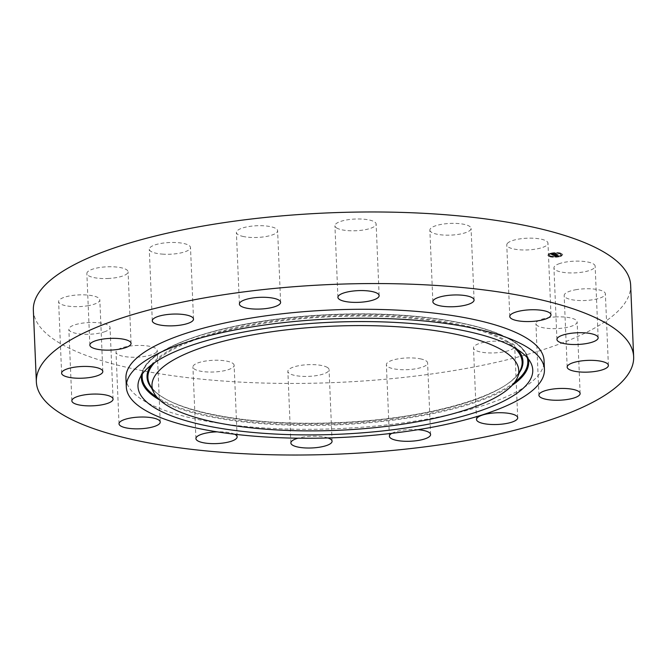 <?xml version="1.0" encoding="UTF-8"?>
<svg xmlns="http://www.w3.org/2000/svg" width="667" height="667" viewBox="0 0 667 667"><rect width="100%" height="100%" fill="white"/><g stroke="black" fill="none" stroke-linecap="round" stroke-linejoin="round"><path stroke-width="0.5" stroke-dasharray="3.33 2.5" d="M125.946 378.056A209.238 59.43 177.6 0 0 257.796 427.539A209.238 59.43 177.6 0 0 544.055 360.53M234.642 434.242A20.627 5.861 177.6 0 0 217.142 431.849M327.981 437.969A20.627 5.861 177.6 0 0 297.974 438.202M418.009 429.69A20.627 5.861 177.6 0 0 391.829 433.333M429.865 230.148A20.627 5.861 177.6 0 0 450.742 235.118A20.627 5.861 177.6 0 0 471.077 228.406A20.627 5.861 177.6 0 0 471.077 228.389A20.627 5.861 177.6 0 0 450.2 223.42A20.627 5.861 177.6 0 0 429.865 230.132A20.627 5.861 177.6 0 0 429.865 230.148M155.77 352.776A20.627 5.861 177.6 0 0 157.229 350.483A20.627 5.861 177.6 0 0 140.378 345.439A20.627 5.861 177.6 0 0 117.467 349.917A20.627 5.861 177.6 0 0 116.016 352.209A20.627 5.861 177.6 0 0 132.866 357.254A20.627 5.861 177.6 0 0 155.77 352.776M559.755 263.515A20.627 5.861 177.6 0 0 553.935 267.892A20.627 5.861 177.6 0 0 566.908 272.77A20.627 5.861 177.6 0 0 589.32 270.544A20.627 5.861 177.6 0 0 595.147 266.166A20.627 5.861 177.6 0 0 582.174 261.289A20.627 5.861 177.6 0 0 559.755 263.515M104.244 331.899A20.627 5.861 177.6 0 0 110.063 327.522A20.627 5.861 177.6 0 0 97.09 322.645A20.627 5.861 177.6 0 0 74.679 324.871A20.627 5.861 177.6 0 0 68.851 329.248A20.627 5.861 177.6 0 0 81.824 334.125A20.627 5.861 177.6 0 0 104.244 331.899M576.613 289.595A20.627 5.861 177.6 0 0 564.174 295.523A20.627 5.861 177.6 0 0 592.938 299.733A20.627 5.861 177.6 0 0 605.386 293.797A20.627 5.861 177.6 0 0 576.613 289.595M87.385 305.82A20.627 5.861 177.6 0 0 99.833 299.892A20.627 5.861 177.6 0 0 71.061 295.681A20.627 5.861 177.6 0 0 58.613 301.617A20.627 5.861 177.6 0 0 87.385 305.82M556.236 316.908A20.627 5.861 177.6 0 0 535.926 323.62A20.627 5.861 177.6 0 0 556.828 328.606A20.627 5.861 177.6 0 0 577.138 321.894A20.627 5.861 177.6 0 0 556.236 316.908M107.771 278.506A20.627 5.861 177.6 0 0 128.072 271.794A20.627 5.861 177.6 0 0 107.17 266.8A20.627 5.861 177.6 0 0 86.86 273.52A20.627 5.861 177.6 0 0 107.771 278.506M501.709 341.296A20.627 5.861 177.6 0 0 473.495 347.907A20.627 5.861 177.6 0 0 486.493 352.785A20.627 5.861 177.6 0 0 514.707 346.181A20.627 5.861 177.6 0 0 501.709 341.296M162.289 254.11A20.627 5.861 177.6 0 0 190.504 247.507A20.627 5.861 177.6 0 0 177.505 242.63A20.627 5.861 177.6 0 0 149.291 249.233A20.627 5.861 177.6 0 0 162.289 254.11M421.352 359.054A20.627 5.861 177.6 0 0 398.858 358.738A20.627 5.861 177.6 0 0 386.385 364.674A20.627 5.861 177.6 0 0 392.638 368.568A20.627 5.861 177.6 0 0 415.132 368.884A20.627 5.861 177.6 0 0 427.605 362.948A20.627 5.861 177.6 0 0 421.352 359.054M242.646 236.36A20.627 5.861 177.6 0 0 265.141 236.668A20.627 5.861 177.6 0 0 277.614 230.732A20.627 5.861 177.6 0 0 271.361 226.838A20.627 5.861 177.6 0 0 248.866 226.53A20.627 5.861 177.6 0 0 236.401 232.466A20.627 5.861 177.6 0 0 242.646 236.36M327.397 367.467A20.627 5.861 177.6 0 0 304.185 364.949A20.627 5.861 177.6 0 0 287.861 371.386A20.627 5.861 177.6 0 0 289.545 373.57A20.627 5.861 177.6 0 0 312.756 376.088A20.627 5.861 177.6 0 0 329.081 369.66A20.627 5.861 177.6 0 0 327.397 367.467M336.61 227.939A20.627 5.861 177.6 0 0 359.813 230.457A20.627 5.861 177.6 0 0 376.138 224.029A20.627 5.861 177.6 0 0 374.454 221.844A20.627 5.861 177.6 0 0 351.242 219.318A20.627 5.861 177.6 0 0 334.926 225.754A20.627 5.861 177.6 0 0 336.61 227.939M234.134 365.266A20.627 5.861 177.6 0 0 213.257 360.288A20.627 5.861 177.6 0 0 192.921 367.008A20.627 5.861 177.6 0 0 192.921 367.025A20.627 5.861 177.6 0 0 213.799 371.994A20.627 5.861 177.6 0 0 234.134 365.283A20.627 5.861 177.6 0 0 234.134 365.266L237.135 436.868M33.35 310.222A298.916 84.892 177.6 0 0 221.711 380.915A298.916 84.892 177.6 0 0 630.649 285.193M508.229 242.638A20.627 5.861 177.6 0 0 506.77 244.931A20.627 5.861 177.6 0 0 523.628 249.975A20.627 5.861 177.6 0 0 546.531 245.489A20.627 5.861 177.6 0 0 547.982 243.205A20.627 5.861 177.6 0 0 531.132 238.152A20.627 5.861 177.6 0 0 508.229 242.638M551.726 253.01A7.395 2.101 177.6 0 0 547.857 255.027A7.395 2.101 177.6 0 0 558.771 256.436A7.395 2.101 177.6 0 0 562.64 254.41A7.395 2.101 177.6 0 0 551.726 253.01M558.788 256.862A7.395 2.101 -2.4 0 1 547.874 255.461A7.395 2.101 -2.4 0 1 551.751 253.435A7.395 2.101 -2.4 0 1 562.656 254.844A7.395 2.101 -2.4 0 1 558.788 256.862M552.493 253.802A5.828 1.659 -2.4 0 1 561.089 254.902A5.828 1.659 -2.4 0 1 558.037 256.503A5.828 1.659 -2.4 0 1 549.441 255.394A5.828 1.659 -2.4 0 1 552.493 253.802M549.241 256.161L549.883 255.82L549.224 255.736M558.204 256.578L558.846 256.236L558.179 256.145M553.168 256.92L553.827 257.003L553.168 256.92M560.864 253.927L561.522 254.01L560.864 253.927M561.389 255.336L562.048 255.419L561.389 255.336M552.334 253.718L551.676 253.635L552.334 253.718M549.149 254.961L548.482 254.877L549.124 254.536M557.362 253.377L556.703 253.293L557.362 253.377M558.021 256.07A5.828 1.659 177.6 0 0 561.072 254.477A5.828 1.659 177.6 0 0 552.476 253.368A5.828 1.659 177.6 0 0 549.425 254.961A5.828 1.659 177.6 0 0 558.021 256.07M553.352 255.511L553.86 254.852L552.818 254.686L556.353 254.102L551.492 254.194L553.327 255.528L551.509 254.619L556.37 254.527L552.818 255.102L553.96 255.253L553.327 255.528M552.176 254.294L552.201 254.769M552.384 254.327L552.418 254.786M552.651 254.177L552.668 254.611M552.476 254.335L552.501 254.777M553.943 254.819L553.96 255.253M553.585 255.111L553.518 255.528L554.202 255.269L553.602 255.536M553.777 254.952L553.793 255.386M553.635 255.253L553.56 254.819L553.627 255.269L556.628 254.552L555.886 254.194L556.787 254.577L553.635 255.253L553.377 254.777L553.568 255.278M553.318 254.802L556.77 254.144L555.869 253.76L556.611 254.119L553.01 254.677L553.343 255.236M553.21 255.144L553.151 254.694M553.443 255.161L555.044 255.945L555.553 255.686L554.202 255.369L557.762 254.819L557.012 254.452L553.443 255.161L554.035 255.628L557.028 254.877L557.779 255.244L554.577 255.82L555.394 256.07L554.469 255.811L555.544 255.544L554.219 255.803L555.661 256.086L555.061 256.37L553.468 255.594M555.186 254.802L555.161 255.319M555.353 255.269L555.344 254.769M555.403 255.311L555.344 254.852M555.478 255.344L555.403 254.894M555.503 254.819L555.544 255.278M555.636 255.586L555.628 254.744L555.678 255.611M555.594 254.786L555.611 255.228M554.736 255.903L554.661 255.444M554.977 255.578L554.961 256.036M555.644 255.653L555.661 256.086M555.336 255.961L555.861 255.686L555.278 256.386L555.944 256.095L555.353 256.395M555.928 255.661L555.944 256.095M555.869 255.536L557.095 255.303L555.803 255.961L557.112 255.736L555.886 255.97M556.453 255.236L557.354 254.852L556.02 255.086L556.47 255.669L558.096 255.269L557.253 254.861L558.262 255.294L556.47 255.669M558.079 254.836L557.237 254.427L558.096 255.269M554.019 255.194L554.035 255.628M555.219 254.961L555.236 255.394M555.186 254.936L555.202 255.369M555.161 254.919L555.177 255.344M555.219 254.777L555.236 255.211M555.261 254.761L555.278 255.186M555.319 254.736L555.336 255.169M555.594 254.894L555.611 255.319M555.536 254.744L555.553 255.169M556.887 254.644L556.912 255.069M557.012 254.452L557.028 254.877M557.762 254.819L557.779 255.244M557.195 254.794L557.212 255.219M555.769 255.069L555.786 255.494M556.12 255.236L556.136 255.669M556.845 255.278L556.87 255.703M555.661 255.503L555.678 255.936M555.894 255.294L555.911 255.719M554.56 255.386L554.577 255.82M554.752 255.486L554.769 255.92M554.786 255.503L554.802 255.936M554.819 255.519L554.836 255.953M554.852 255.536L554.869 255.961M555.036 255.594L555.052 256.028M555.294 255.636L555.311 256.061M555.011 255.619L555.036 256.045M554.877 255.586L554.894 256.011M554.811 255.561L554.827 255.995M554.744 255.536L554.769 255.97M554.686 255.511L554.702 255.936M554.56 255.444L554.577 255.878M554.452 255.386L554.469 255.811M555.528 255.111L555.544 255.544M554.202 255.369L554.219 255.803M554.26 255.394L554.277 255.828M554.41 255.469L554.427 255.895M554.494 255.511L554.51 255.945M554.544 255.536L554.56 255.961M554.585 255.553L554.602 255.986M554.636 255.569L554.652 256.003M554.677 255.586L554.694 256.02M554.727 255.603L554.744 256.036M554.769 255.619L554.786 256.045M554.811 255.628L554.827 256.061M554.861 255.636L554.877 256.07M554.902 255.644L554.919 256.078M554.944 255.653L554.961 256.086M554.986 255.661L555.002 256.086M555.036 255.661L555.061 256.095M555.094 255.661L555.111 256.095M555.461 255.661L555.478 256.095M555.436 255.736L555.453 256.161M555.403 255.744L555.419 256.178M555.294 255.794L555.311 256.228M555.252 255.811L555.269 256.245M555.044 255.945L555.061 256.37M551.492 254.194L551.509 254.619M551.617 254.185L551.634 254.619M551.734 254.185L551.751 254.611M551.851 254.177L551.867 254.602M551.968 254.169L551.984 254.602M552.076 254.16L552.093 254.594M552.184 254.152L552.201 254.586M552.284 254.144L552.301 254.577M552.384 254.144L552.401 254.569M552.484 254.135L552.501 254.561M552.593 254.135L552.609 254.561M552.526 254.144L552.543 254.577M552.468 254.16L552.484 254.594M552.409 254.177L552.434 254.602M552.368 254.194L552.384 254.619M552.318 254.202L552.334 254.636M552.284 254.219L552.301 254.652M552.201 254.26L552.218 254.694M552.193 254.352L552.209 254.786M552.209 254.369L552.226 254.802M552.226 254.385L552.243 254.819M552.384 254.469L552.401 254.902M552.418 254.486L552.434 254.919M552.451 254.502L552.468 254.927M552.493 254.511L552.509 254.944M552.609 254.477L552.635 254.911M552.518 254.435L552.534 254.861M552.518 254.219L552.534 254.652M552.559 254.21L552.576 254.636M552.71 254.169L552.726 254.594M552.768 254.152L552.785 254.577M552.81 254.169L552.826 254.602M552.751 254.185L552.768 254.611M552.701 254.194L552.726 254.627M552.66 254.21L552.676 254.636M552.584 254.235L552.601 254.661M552.534 254.252L552.551 254.686M552.593 254.419L552.609 254.852M552.701 254.469L552.718 254.902M555.528 253.927L555.544 254.36M555.644 253.76L555.669 254.185M556.353 254.102L556.37 254.527M555.861 254.069L555.878 254.502M552.901 254.727L552.918 255.161M552.993 254.777L553.01 255.203M553.101 254.811L553.118 255.236M553.143 254.819L553.16 255.253M553.185 254.827L553.201 255.253M553.218 254.836L553.235 255.261M553.26 254.836L553.277 255.269M553.302 254.844L553.318 255.269M553.343 254.844L553.36 255.278M553.493 254.844L553.51 255.278M553.668 254.836L553.685 255.269M553.735 254.836L553.752 255.261M553.802 254.827L553.827 255.253M553.877 255.278L553.902 254.836M553.818 254.861L553.835 255.294M553.777 254.877L553.793 255.311M553.743 254.894L553.76 255.319M553.585 254.961L553.61 255.386M555.786 255.528L555.803 255.961M557.012 255.294L557.028 255.719M557.095 255.303L557.112 255.736M553.502 255.094L553.518 255.528M553.61 255.036L553.627 255.461M553.66 255.011L553.677 255.436M553.852 254.927L553.868 255.353M553.927 254.894L553.943 255.328M554.01 254.869L554.027 255.294M554.119 254.827L554.144 255.253M554.185 254.836L554.202 255.269M554.102 254.869L554.119 255.303M554.019 254.902L554.035 255.336M553.935 254.936L553.96 255.361M553.868 254.961L553.885 255.394M553.802 254.994L553.827 255.419M553.693 255.044L553.718 255.469M555.261 255.961L555.278 256.386M555.303 255.92L555.319 256.353M555.344 255.886L555.369 256.32M555.403 255.853L555.419 256.286M555.453 255.82L555.469 256.253M555.511 255.786L555.528 256.22M555.569 255.761L555.594 256.186M555.636 255.728L555.653 256.161M555.703 255.703L555.728 256.136M555.778 255.678L555.794 256.111M555.794 255.711L555.811 256.136M555.728 255.736L555.753 256.161M555.669 255.761L555.686 256.195M555.611 255.786L555.628 256.22M555.553 255.82L555.569 256.253M555.494 255.853L555.511 256.286M555.436 255.886L555.453 256.32M555.386 255.928L555.403 256.353M553.277 254.794L553.293 255.219M553.085 254.719L553.101 255.144M553.01 254.677L553.026 255.102M555.97 254.102L555.986 254.536M556.611 254.119L556.628 254.552M555.869 253.76L555.886 254.194M555.986 253.768L556.003 254.194M556.77 254.144L556.787 254.577M555.995 254.127L556.011 254.561M553.135 254.686L553.151 255.111M553.226 254.727L553.243 255.161M553.26 254.744L553.277 255.178M553.418 254.794L553.443 255.219M553.468 254.802L553.485 255.228M553.56 254.819L553.577 255.244M556.328 255.236L556.353 255.661M556.02 255.086L556.036 255.511M557.237 254.427L557.253 254.861M557.354 254.427L557.37 254.861M558.246 254.861L558.262 255.294M556.136 255.086L556.153 255.519M553.577 256.695L552.918 256.612L553.577 256.695M561.272 253.702L560.613 253.618L561.272 253.702M561.797 255.119L561.139 255.027L561.797 255.119M551.892 253.085L552.551 253.168L551.892 253.085M556.92 252.743L557.579 252.826L556.92 252.743M151.359 387.102A187.277 53.185 -2.4 0 1 149.675 384.3L151.292 386.993C165.791 410.272 247.424 426.588 334.434 422.753C427.063 419.968 512.948 394.539 520.927 368.743A187.277 53.185 -2.4 0 1 342.354 422.745A187.277 53.185 -2.4 0 1 151.359 387.102M154.661 362.606A187.277 53.185 -2.4 0 1 332.8 316.7A187.277 53.185 -2.4 0 1 514.14 347.54M151.251 365.091A188.136 53.435 -2.4 0 1 332.766 315.908A188.136 53.435 -2.4 0 1 517.75 349.725M142.455 373.778A192.98 54.811 -2.4 0 1 321.602 315.091A192.98 54.811 -2.4 0 1 524.262 351.501A192.98 54.811 -2.4 0 1 527.247 357.654M514.724 382.241A192.98 54.811 -2.4 0 1 337.294 424.054A192.98 54.811 -2.4 0 1 156.995 397.24M519.41 372.561A188.136 53.435 -2.4 0 1 337.235 422.678A188.136 53.435 -2.4 0 1 151.509 387.986M141.487 375.162A193.839 55.053 -2.4 0 1 142.605 370.977A193.839 55.053 -2.4 0 1 327.43 315.074A193.839 55.053 -2.4 0 1 525.121 351.968A193.839 55.053 -2.4 0 1 526.863 354.869A193.839 55.053 -2.4 0 1 528.331 358.954M512.223 385.259A193.839 55.053 -2.4 0 1 337.327 424.846A193.839 55.053 -2.4 0 1 159.738 400.033M554.644 255.486L554.661 255.92M554.602 255.469L554.619 255.895M555.603 255.669L555.619 256.103M555.511 255.703L555.528 256.136M555.469 255.719L555.486 256.153M555.119 255.895L555.136 256.32M555.094 255.903L555.111 256.336M555.069 255.92L555.086 256.353M549.65 255.945L549.666 256.37M558.612 256.353L558.629 256.787M548.699 254.327L548.716 254.752M530.899 362.99L525.062 351.859C508.754 326.33 422.136 310.072 330.757 314.582C236.927 318.359 151.909 343.305 142.605 370.977L139.261 379.398M474.079 299.992L471.077 228.406M432.866 301.717L429.865 230.132M160.23 422.069L157.229 350.483M119.018 423.795L116.016 352.209M556.937 339.478L553.935 267.892M598.149 337.752L595.147 266.166M113.065 399.108L110.063 327.522M71.853 400.834L68.851 329.248M567.167 367.108L564.174 295.523M608.387 365.383L605.386 293.797M102.826 371.477L99.833 299.892M61.614 373.203L58.613 301.617M538.928 395.206L535.926 323.62M580.14 393.48L577.138 321.894M131.074 343.38L128.072 271.794M89.862 345.106L86.86 273.52M476.496 419.493L473.495 347.907M517.709 417.767L514.707 346.181M193.505 319.093L190.504 247.507M152.293 320.819L149.291 249.233M389.386 436.268L386.385 364.674M430.599 434.534L427.605 362.948M280.615 302.326L277.614 230.732M239.395 304.052L236.401 232.466M290.862 442.971L287.861 371.386M332.074 441.246L329.081 369.66M379.139 295.614L376.138 224.029M337.919 297.34L334.926 225.754M195.923 438.594L192.921 367.008M509.771 316.517L506.77 244.931M550.984 314.791L547.982 243.205M547.857 255.027L547.874 255.461M562.64 254.41L562.656 254.844M561.072 254.477L561.089 254.902M549.425 254.961L549.441 255.394M549.883 255.82L549.9 256.253M548.991 255.861L549.008 256.286M558.846 256.236L558.863 256.662M557.946 256.27L557.962 256.703M553.81 256.578L553.827 257.003M552.918 256.612L552.935 257.045M561.506 253.585L561.522 254.01M560.613 253.618L560.63 254.052M562.031 254.994L562.048 255.419M561.139 255.027L561.155 255.461M551.651 253.21L551.676 253.635M552.551 253.168L552.568 253.602M548.466 254.444L548.482 254.877M549.366 254.41L549.383 254.836M556.687 252.868L556.703 253.293M557.579 252.826L557.595 253.26"/><path stroke-width="1" d="M515.391 361.322A183.55 52.134 177.6 0 0 305.203 327.939A183.55 52.134 177.6 0 0 153.718 392.413A183.55 52.134 177.6 0 0 155.361 395.164A183.55 52.134 177.6 0 0 342.563 430.098A183.55 52.134 177.6 0 0 517.584 377.163A183.55 52.134 177.6 0 0 515.391 361.322M141.621 396.456A197.565 56.111 177.6 0 0 367.851 432.383A197.565 56.111 177.6 0 0 530.899 362.99A197.565 56.111 177.6 0 0 529.131 360.03A197.565 56.111 177.6 0 0 327.639 322.428A197.565 56.111 177.6 0 0 139.261 379.398A197.565 56.111 177.6 0 0 141.621 396.456M412.573 319.993A209.238 59.43 177.6 0 0 126.321 387.002A209.238 59.43 177.6 0 0 258.171 436.485A209.238 59.43 177.6 0 0 544.43 369.476A209.238 59.43 177.6 0 0 412.573 319.993M544.43 369.476L544.055 360.53A209.238 59.43 177.6 0 0 412.198 311.047A209.238 59.43 177.6 0 0 125.946 378.056L126.321 387.002M224.712 452.501A298.916 84.892 177.6 0 0 633.65 356.778A298.916 84.892 177.6 0 0 445.289 286.085A298.916 84.892 177.6 0 0 36.352 381.807A298.916 84.892 177.6 0 0 224.712 452.501M511.23 314.224A20.627 5.861 177.6 0 0 509.771 316.517A20.627 5.861 177.6 0 0 526.622 321.561A20.627 5.861 177.6 0 0 549.533 317.083A20.627 5.861 177.6 0 0 550.984 314.791A20.627 5.861 177.6 0 0 534.134 309.746A20.627 5.861 177.6 0 0 511.23 314.224M474.079 299.975A20.627 5.861 177.6 0 0 453.201 295.006A20.627 5.861 177.6 0 0 432.866 301.717A20.627 5.861 177.6 0 0 432.866 301.734A20.627 5.861 177.6 0 0 453.743 306.712A20.627 5.861 177.6 0 0 474.079 299.992A20.627 5.861 177.6 0 0 474.079 299.975M377.455 293.43A20.627 5.861 177.6 0 0 354.244 290.912A20.627 5.861 177.6 0 0 337.919 297.34A20.627 5.861 177.6 0 0 339.603 299.533A20.627 5.861 177.6 0 0 362.815 302.051A20.627 5.861 177.6 0 0 379.139 295.614A20.627 5.861 177.6 0 0 377.455 293.43M274.362 298.432A20.627 5.861 177.6 0 0 251.868 298.116A20.627 5.861 177.6 0 0 239.395 304.052A20.627 5.861 177.6 0 0 245.648 307.946A20.627 5.861 177.6 0 0 268.142 308.262A20.627 5.861 177.6 0 0 280.615 302.326A20.627 5.861 177.6 0 0 274.362 298.432M180.507 314.215A20.627 5.861 177.6 0 0 152.293 320.819A20.627 5.861 177.6 0 0 165.291 325.704A20.627 5.861 177.6 0 0 193.505 319.093A20.627 5.861 177.6 0 0 180.507 314.215M110.172 338.394A20.627 5.861 177.6 0 0 89.862 345.106A20.627 5.861 177.6 0 0 110.764 350.092A20.627 5.861 177.6 0 0 131.074 343.38A20.627 5.861 177.6 0 0 110.172 338.394M74.062 367.267A20.627 5.861 177.6 0 0 61.614 373.203A20.627 5.861 177.6 0 0 90.387 377.405A20.627 5.861 177.6 0 0 102.826 371.477A20.627 5.861 177.6 0 0 74.062 367.267M77.68 396.456A20.627 5.861 177.6 0 0 71.853 400.834A20.627 5.861 177.6 0 0 84.826 405.711A20.627 5.861 177.6 0 0 107.245 403.485A20.627 5.861 177.6 0 0 113.065 399.108A20.627 5.861 177.6 0 0 100.092 394.23A20.627 5.861 177.6 0 0 77.68 396.456M120.469 421.511A20.627 5.861 177.6 0 0 119.018 423.795A20.627 5.861 177.6 0 0 135.868 428.848A20.627 5.861 177.6 0 0 158.771 424.362A20.627 5.861 177.6 0 0 160.23 422.069A20.627 5.861 177.6 0 0 143.372 417.025A20.627 5.861 177.6 0 0 120.469 421.511M217.142 431.849A20.627 5.861 177.6 0 0 195.923 438.594A20.627 5.861 177.6 0 0 216.8 443.58A20.627 5.861 177.6 0 0 237.135 436.868A20.627 5.861 177.6 0 0 237.135 436.852A20.627 5.861 177.6 0 0 234.642 434.242M297.974 438.202A20.627 5.861 177.6 0 0 290.862 442.971A20.627 5.861 177.6 0 0 292.546 445.156A20.627 5.861 177.6 0 0 315.758 447.682A20.627 5.861 177.6 0 0 332.074 441.246A20.627 5.861 177.6 0 0 330.39 439.061A20.627 5.861 177.6 0 0 327.981 437.969M391.829 433.333A20.627 5.861 177.6 0 0 389.386 436.268A20.627 5.861 177.6 0 0 395.639 440.162A20.627 5.861 177.6 0 0 418.134 440.47A20.627 5.861 177.6 0 0 430.599 434.534A20.627 5.861 177.6 0 0 424.354 430.64A20.627 5.861 177.6 0 0 418.009 429.69M489.495 424.37A20.627 5.861 177.6 0 0 517.709 417.767A20.627 5.861 177.6 0 0 504.711 412.89A20.627 5.861 177.6 0 0 476.496 419.493A20.627 5.861 177.6 0 0 489.495 424.37M559.83 400.2A20.627 5.861 177.6 0 0 580.14 393.48A20.627 5.861 177.6 0 0 559.229 388.494A20.627 5.861 177.6 0 0 538.928 395.206A20.627 5.861 177.6 0 0 559.83 400.2M595.939 371.319A20.627 5.861 177.6 0 0 608.387 365.383A20.627 5.861 177.6 0 0 579.615 361.18A20.627 5.861 177.6 0 0 567.167 367.108A20.627 5.861 177.6 0 0 595.939 371.319M592.321 342.129A20.627 5.861 177.6 0 0 598.149 337.752A20.627 5.861 177.6 0 0 585.176 332.875A20.627 5.861 177.6 0 0 562.756 335.101A20.627 5.861 177.6 0 0 556.937 339.478A20.627 5.861 177.6 0 0 569.91 344.355A20.627 5.861 177.6 0 0 592.321 342.129M633.65 356.778L630.649 285.193A298.916 84.892 177.6 0 0 442.288 214.499A298.916 84.892 177.6 0 0 33.35 310.222L36.352 381.807M153.718 392.413L149.675 384.3A187.277 53.185 -2.4 0 1 154.661 362.606M514.14 347.54A187.277 53.185 -2.4 0 1 518.684 352.576A187.277 53.185 -2.4 0 1 520.927 368.743L517.584 377.163M151.509 387.986A188.136 53.435 -2.4 0 1 150.492 386.635A188.136 53.435 -2.4 0 1 151.251 365.091M517.75 349.725A188.136 53.435 -2.4 0 1 519.51 351.951A188.136 53.435 -2.4 0 1 519.41 372.561M527.247 357.654A192.98 54.811 -2.4 0 1 514.724 382.241M156.995 397.24A192.98 54.811 -2.4 0 1 145.74 387.085A192.98 54.811 -2.4 0 1 142.455 373.778M528.331 358.954A193.839 55.053 -2.4 0 1 512.223 385.259M159.738 400.033A193.839 55.053 -2.4 0 1 144.922 387.71A193.839 55.053 -2.4 0 1 141.487 375.162"/></g></svg>
